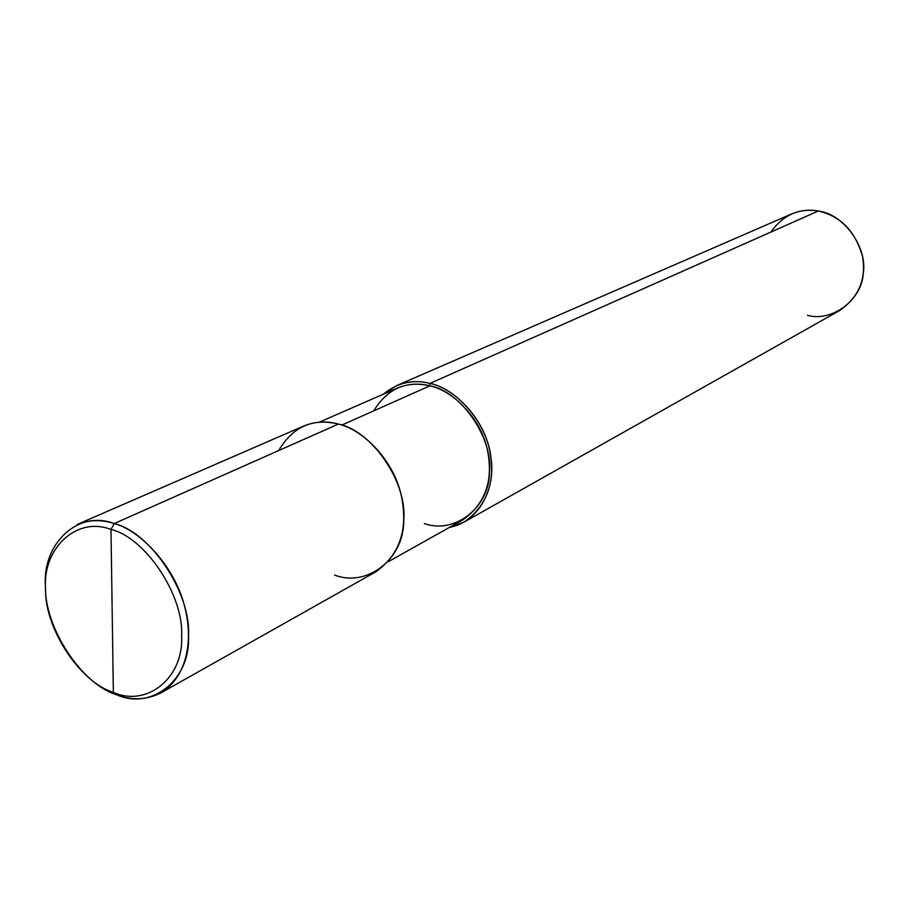 <?xml version="1.0" encoding="UTF-8"?>
<svg xmlns="http://www.w3.org/2000/svg" width="909" height="909" viewBox="0 0 909 909"><rect width="100%" height="100%" fill="white"/><g stroke="black" fill="none" stroke-linecap="round" stroke-linejoin="round"><path stroke-width="1.36" d="M116.602 694.76C81.628 684.363 44.405 627.415 45.45 586.453C41.95 544.037 77.844 509.46 114.216 523.573L110.989 529.458C76.436 515.96 42.246 548.752 45.575 589.168C44.564 628.187 80.06 682.489 113.352 692.351C80.06 682.489 44.564 628.187 45.575 589.168C42.246 548.752 76.436 515.96 110.989 529.458L113.352 692.351L116.602 694.76C131.76 700.657 146.531 700.032 160.904 692.885C186.061 677.569 193.981 642.163 184.641 606.53C175.198 567.625 141.429 530.845 114.216 523.573C150.394 531.958 191.026 592.873 188.527 635.573C190.81 679.989 151.519 710.599 116.602 694.76L113.352 692.351C146.588 707.407 183.857 678.216 181.63 635.982C183.948 595.395 145.36 537.503 110.989 529.458C145.36 537.503 183.948 595.395 181.63 635.982C183.857 678.216 146.588 707.407 113.352 692.351L110.989 529.458L114.216 523.573L338.353 424.083C312.753 417.799 292.868 426.628 278.688 450.569M334.58 575.045C366.781 587.703 404.414 559.08 403.744 520.084C407.471 482.429 371.815 430.343 338.353 424.083C363.498 429.627 393.631 460.806 401.085 494.678C408.493 528.572 400.165 554.24 376.087 571.67L160.904 692.885M114.216 523.573C101.569 519.403 89.207 519.709 77.151 524.482L303.651 426.037C315.128 421.458 326.683 420.81 338.353 424.083L114.216 523.573M424.287 523.504C454.193 534.549 489.553 507.813 489.406 472.35C493.337 438.036 460.931 391.165 429.855 385.848L341.784 425.105L429.855 385.848C453.227 390.609 480.804 418.629 487.281 449.341C493.712 480.1 485.599 503.597 462.92 519.834L388.541 561.569M319.229 422.196L397.392 388.063C408.186 383.723 419.004 382.984 429.855 385.848L429.957 383.416C456.92 388.529 487.883 424.196 491.03 458.284C495.814 488.94 478.577 522.186 449.591 527.311L464.272 521.993C487.69 505.177 496.064 480.861 489.383 449.046C482.656 417.265 454.114 388.325 429.957 383.416L818.282 211.024C840.507 216.035 855.244 231.102 862.482 256.236C866.47 279.029 858.823 297.141 839.564 310.583L464.272 521.993M807.442 315.343C831.724 322.218 861.857 300.163 863.232 273.495C867.902 247.509 843.552 213.785 818.282 211.024L429.957 383.416L429.855 385.848C406.016 380.394 387.302 388.734 373.724 410.868M383.382 394.188C397.517 382.632 413.05 379.042 429.957 383.416C418.765 380.473 407.607 381.235 396.483 385.689L383.382 394.188M396.483 385.689L791.523 213.99C800.613 210.309 809.533 209.331 818.282 211.024C799.011 207.877 783.206 214.899 770.855 232.079"/></g></svg>
